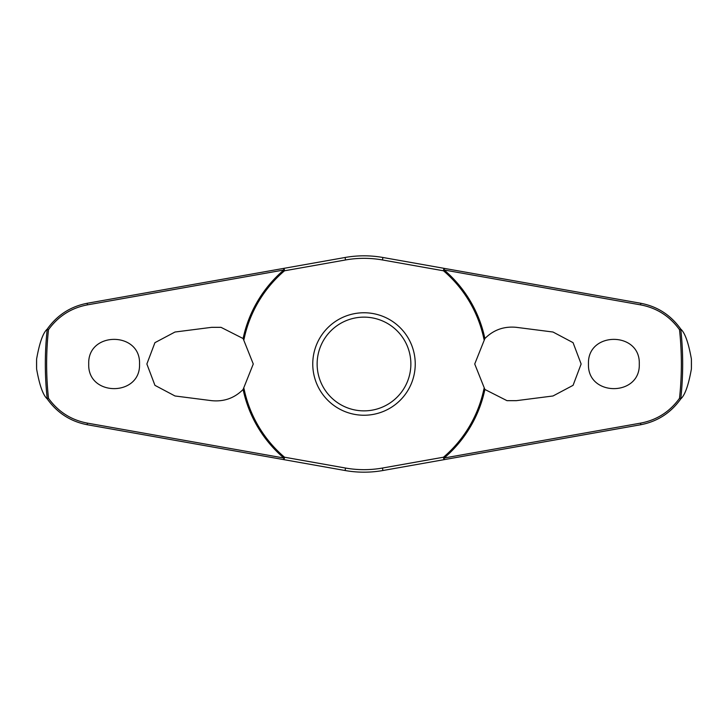 <?xml version="1.0" encoding="UTF-8"?>
<svg xmlns="http://www.w3.org/2000/svg" width="728" height="728" viewBox="0 0 728 728"><rect width="100%" height="100%" fill="white"/><g stroke="black" fill="none" stroke-linecap="round" stroke-linejoin="round"><path stroke-width="1.09" d="M484.884 338.538C493.539 329.857 504.031 326.126 516.38 327.336L553.007 332.023L573.054 342.651L581.135 364L573.072 385.33L553.007 395.977L516.38 400.664L506.988 400.664L484.884 389.462L474.729 364L484.884 338.538A123.542 123.542 0 0 0 444.162 269.997L444.362 268.395L382.91 257.485A108.181 108.181 0 0 0 345.09 257.485L283.638 268.395L283.838 269.997A123.542 123.542 0 0 0 243.116 338.538L253.271 364L243.116 389.462C234.462 398.143 223.969 401.874 211.621 400.664L174.993 395.977L154.946 385.349L146.865 364L154.928 342.67L174.993 332.023L211.621 327.336L221.012 327.336L243.116 338.538M243.98 339.485A122.495 122.495 0 0 1 284.512 270.789A1.756 0.491 -100.1 0 0 284.448 270.124A1.756 0.491 -100.1 0 0 284.43 270.033A1.756 0.491 -100.1 0 0 283.638 268.395L87.315 303.257C70.552 306.47 57.175 315.106 47.184 329.156L47.238 329.129A318.682 318.682 0 0 0 47.238 398.871L47.184 398.844C57.194 412.913 70.57 421.548 87.315 424.743L283.638 459.605A1.756 0.491 -79.9 0 0 284.43 457.967A1.756 0.491 -79.9 0 0 284.448 457.876A1.756 0.491 -79.9 0 0 284.512 457.211L283.838 458.003L87.251 423.095C71.153 420.029 58.231 411.766 48.494 398.307A317.372 317.372 0 0 1 48.494 329.693L47.238 329.129M243.116 389.462A123.542 123.542 0 0 0 283.838 458.003L283.638 459.605L345.09 470.515A108.181 108.181 0 0 0 382.91 470.515L444.362 459.605L444.162 458.003A123.542 123.542 0 0 0 484.884 389.462M484.02 388.515A122.495 122.495 0 0 1 443.489 457.211A1.756 0.491 79.9 0 0 443.552 457.876A1.756 0.491 79.9 0 0 443.57 457.967A1.756 0.491 79.9 0 0 444.362 459.605L640.685 424.743C657.448 421.53 670.825 412.894 680.817 398.844L680.762 398.871A318.682 318.682 0 0 0 680.762 329.129L680.817 329.156C670.807 315.088 657.43 306.452 640.685 303.257L444.362 268.395A1.756 0.491 100.1 0 0 443.57 270.033A1.756 0.491 100.1 0 0 443.552 270.124A1.756 0.491 100.1 0 0 443.489 270.789A122.495 122.495 0 0 1 484.02 339.485M36.6 368.95L36.6 359.05A327.436 327.436 0 0 0 36.6 368.95C39.494 385.203 43.025 395.158 47.184 398.844M691.4 359.05L691.4 368.95A327.436 327.436 0 0 0 691.4 359.05C688.506 342.797 684.975 332.842 680.817 329.156M680.817 398.844C684.975 395.158 688.506 385.203 691.4 368.95M48.494 329.693C58.213 316.252 71.135 307.99 87.251 304.905L283.838 269.997L284.512 270.789L345.527 259.96A105.669 105.669 0 0 1 382.473 259.96L443.489 270.789L444.162 269.997L640.749 304.905C656.847 307.971 669.769 316.234 679.506 329.693A317.372 317.372 0 0 1 679.506 398.307L680.762 398.871M588.47 364C587.159 331.158 640.595 331.167 639.275 364C640.595 396.833 587.159 396.842 588.47 364M680.762 329.129L679.506 329.693M88.725 364C87.406 331.167 140.841 331.158 139.53 364C140.841 396.842 87.406 396.833 88.725 364M444.362 268.395L382.91 257.485L382.473 259.96M364 415.242A51.242 51.242 0 0 0 415.242 364A51.242 51.242 0 0 0 364 312.758A51.242 51.242 0 0 0 312.758 364A51.242 51.242 0 0 0 364 415.242A51.242 51.242 0 0 1 312.758 364A51.242 51.242 0 0 1 364 312.758M679.506 398.307C669.787 411.748 656.865 420.011 640.749 423.095L444.162 458.003L443.489 457.211L382.473 468.04L382.91 470.515L444.362 459.605M382.473 468.04A105.669 105.669 0 0 1 345.527 468.04L284.512 457.211A122.495 122.495 0 0 1 243.98 388.515M47.238 398.871L48.494 398.307M47.184 329.156C43.025 332.842 39.494 342.797 36.6 359.05M345.527 259.96L345.09 257.485M345.527 468.04L345.09 470.515M410.865 364A46.865 46.865 0 0 0 364 317.135A46.865 46.865 0 0 0 317.135 364A46.865 46.865 0 0 0 364 410.865A46.865 46.865 0 0 0 410.865 364M87.315 424.743L87.251 423.095M87.315 303.257L87.251 304.905M640.685 424.743L640.749 423.095M640.685 303.257L640.749 304.905"/></g></svg>
